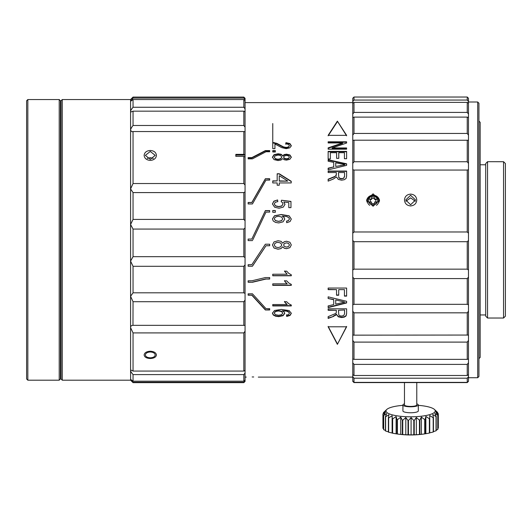 <?xml version="1.0" encoding="UTF-8"?>
<svg xmlns="http://www.w3.org/2000/svg" width="532" height="532" viewBox="0 0 532 532"><rect width="100%" height="100%" fill="white"/><g stroke="black" fill="none" stroke-linecap="round" stroke-linejoin="round"><path stroke-width="0.8" d="M272.756 123.544L272.756 142.676M60.449 346.957L61.034 346.957M60.449 132.774L61.034 132.774M60.449 378.964L60.449 100.774L59.218 99.544L59.218 380.194L60.449 378.964M27.83 380.194L26.6 378.964L26.6 100.774L27.83 99.544L27.83 380.194L59.218 380.194M27.83 99.544L59.218 99.544M61.034 351.991L61.034 378.964L62.264 380.194L62.264 99.544L61.034 100.774L61.034 351.991M133.047 374.601L133.047 381.185L243.829 381.185L243.829 374.601L133.047 374.601C131.318 372.493 130.5 371.163 130.579 370.618L130.579 99.544L62.264 99.544M243.829 131.557L245.059 131.723L245.059 155.105L243.829 154.373L243.829 131.557L133.047 131.557L133.047 183.533L130.579 188.927L133.047 192.591L133.047 219.41L243.829 219.41L243.829 192.591L245.059 191.879L245.059 98.314L243.829 97.083L133.047 97.083L133.047 98.074L243.829 98.074L243.829 97.083M133.047 229.073L133.047 256.683L243.829 256.683L243.829 229.073L133.047 229.073L130.579 224.504L133.047 219.41M243.829 229.073L245.059 227.982L245.059 220.767L243.829 219.41M62.264 380.194L130.579 380.194L130.579 379.349L133.047 382.249L243.829 382.249L243.829 382.654L245.059 381.424L245.059 257.721L243.829 256.683M245.059 257.721L245.059 227.982M245.059 220.767L245.059 191.879M243.829 156.361L245.059 157.086L245.059 185.116L243.829 183.533L243.829 156.361L235.829 156.361L235.829 154.373L243.829 154.373M235.829 156.361L235.829 155.098L245.059 155.105M133.047 183.533L243.829 183.533M150.277 151.447L155.204 155.364L150.277 159.381L145.356 155.364L150.277 151.447M133.047 192.591L243.829 192.591M133.047 131.557L131.989 131.73L130.579 130.373C130.5 129.369 131.318 127.733 133.047 125.479L243.829 125.479L243.829 111.168L245.059 111.767M245.059 127.181L243.829 125.479M130.659 101.233L133.047 99.544L133.047 107.258C131.318 109.399 130.5 110.776 130.579 111.388L131.125 111.913L133.047 111.168L133.047 125.479M133.047 111.168L243.829 111.168M133.047 107.258L243.829 107.258L243.829 99.544L245.059 100.541M245.059 108.847L243.829 107.258M133.047 99.544L243.829 99.544M130.579 101.16L133.047 98.074M245.059 99.444L243.829 98.074M147.198 158.489L150.277 157.638L153.356 158.489M150.277 357.81C147.304 357.67 145.662 356.719 145.356 354.964C145.662 353.162 147.304 352.171 150.277 351.984C153.249 352.171 154.892 353.162 155.204 354.964C154.892 356.719 153.249 357.67 150.277 357.81M243.829 332.912L133.047 332.912L133.047 371.07L243.829 371.07L243.829 332.912L245.059 331.203M133.047 332.912L130.579 327.632C130.5 326.236 131.318 325.464 133.047 325.325L243.829 325.325L243.829 301.711L245.059 300.101M132.967 325.325L133.047 301.711L130.579 296.304L133.047 292.813L243.829 292.813L243.829 266.293L245.059 264.896M245.059 325.537L243.902 325.325M130.619 379.316L130.579 370.618L131.018 370.199M130.579 370.618C130.5 369.913 131.318 370.066 133.047 371.07M245.059 370.405L243.829 371.07M243.829 374.601L245.059 373.045M245.059 380.127L243.829 381.185M130.579 379.349L133.047 381.185M243.829 382.249L245.059 380.925M133.047 382.249L133.047 382.654L243.829 382.654M133.047 301.711L243.829 301.711M245.059 293.458L243.829 292.813M133.047 256.683L130.579 261.126L133.047 266.293L133.047 292.813M133.047 266.293L243.829 266.293M150.277 358.502C146.539 358.322 144.491 357.145 144.125 354.964C144.498 352.709 146.546 351.459 150.277 351.213C154.014 351.466 156.062 352.716 156.435 354.964C156.056 357.145 154.007 358.329 150.277 358.502M150.277 160.405C146.546 160.092 144.491 158.41 144.125 155.364C144.491 152.371 146.546 150.742 150.277 150.483C154.007 150.742 156.062 152.371 156.435 155.364C156.062 158.41 154.007 160.092 150.277 160.405M253.704 376.975L252.175 376.962M252.786 376.969L253.265 376.969M245.059 102.616L352.763 102.616M258.293 377.115L352.763 377.115M246.316 377.075L245.059 377.115M248.138 293.804L248.138 295.213L251.829 295.213L265.368 309.976L269.677 309.976L269.677 308.646L265.987 308.646L252.447 293.804L248.138 293.804L248.138 294.961L251.829 295.213M285.637 303.207L287.2 304.543L272.756 304.543L272.756 305.933L291.297 305.933L291.297 305.036L288.823 303.792L286.662 301.724L284.467 301.724L285.637 303.207L284.467 301.445M289.182 310.595L281.395 309.411L274.512 310.482L272.437 313.242L273.235 314.991L275.516 316.188L278.748 316.626L283.057 315.695L284.733 313.434L284.128 311.958L282.279 310.768L286.548 311.147L288.829 312.158L289.428 313.282L288.45 314.618L286.522 315.124L286.695 316.44L290.066 315.456L291.297 313.368L289.182 310.595M285.637 282.425L287.2 283.855L272.756 283.855L272.756 285.358L291.297 285.358L291.297 284.387L288.823 283.051L286.662 280.836L284.467 280.836L285.637 282.425L284.467 280.657M272.756 274.233L272.756 275.769L291.297 275.769L291.297 274.778L288.823 273.415L286.662 271.154L284.467 271.154L287.2 274.233L272.756 274.233L272.756 275.609L291.297 275.609L291.297 274.778M252.447 282.259L265.987 279.047L269.677 279.047L269.677 277.571L265.368 277.571L251.829 280.79L248.138 280.79L248.138 282.259L252.447 282.259L248.138 282.066L248.138 280.79M248.138 266.213L252.447 266.219L265.987 245.751L269.677 245.751L269.677 244.208L265.368 244.208L251.829 264.703L248.138 264.703L248.138 266.213M284.241 241.714L282.765 243.184L281.102 241.355L278.096 240.723L274.047 241.894L272.437 244.979L274.053 248.058L278.03 249.229L280.976 248.604L282.765 246.801L284.228 248.231L286.469 248.703L289.887 247.673L291.297 244.953L289.92 242.26L286.535 241.242L284.241 241.714M272.756 212.295L275.337 212.295L275.337 210.532L272.756 210.532L272.756 212.295L272.756 210.659L275.337 210.659L275.337 212.295M289.182 215.866L281.395 214.502L274.512 215.733L272.437 218.925L273.235 220.986L275.516 222.409L278.748 222.935L283.057 221.824L284.733 219.151L284.128 217.435L282.279 216.059L286.548 216.497L288.829 217.661L289.428 218.978L288.45 220.541L286.522 221.139L286.695 222.708L290.066 221.545L291.297 219.078L289.182 215.866L291.297 219.171M252.793 239.865L265.987 212.095L269.677 212.095L269.677 210.586L265.368 210.586L251.829 239.061L248.138 239.061L248.138 240.597L252.447 240.597L248.138 240.597M274.306 203.942L275.17 202.373L277.79 201.548L277.591 199.952L273.847 201.169L272.437 203.942L274.678 207.234L279.014 208.225L283.317 207.094L284.999 204.328L283.835 201.974L288.803 202.645L288.803 207.633L290.964 207.633L290.964 201.595L281.481 200.225L281.209 201.655L282.492 202.586L282.997 203.922L281.874 205.844L278.815 206.589L275.536 205.824L274.306 204.108L275.536 205.977L278.815 206.742L281.874 205.997L282.997 203.922M290.964 207.633L290.964 201.422L281.481 200.225M279.253 182.942L279.253 185.222L277.179 185.222L277.179 182.942L272.756 182.942L272.756 180.887L277.179 180.887L277.179 173.758L279.253 173.758L291.217 181.266L291.217 182.942L279.253 182.942M248.138 203.956L252.447 203.956L265.987 180.115L269.677 180.115L269.677 178.739L265.368 178.739L251.829 202.473L248.138 202.473L248.138 203.956L248.138 202.639L251.829 202.473M284.241 154.546L282.765 155.703L281.102 154.267L278.096 153.768L274.047 154.686L272.437 157.126L274.053 159.613L278.03 160.564L280.976 160.052L282.765 158.589L284.228 159.746L286.469 160.132L289.887 159.294L291.297 157.106L289.92 154.972L286.535 154.174L284.241 154.546L284.241 154.932L286.535 154.559L289.92 155.351L291.297 157.479M272.756 150.609L272.756 151.992L275.337 151.992L275.337 150.609L272.756 150.609M252.447 158.855L265.987 151.76L269.677 151.76L269.677 150.583L265.368 150.583L251.829 157.618L248.138 157.618L248.138 158.855L252.447 158.855M289.415 145.648L288.484 147.351L286.216 147.849L283.483 147.304L276.786 143.753L272.756 142.889L272.756 148.661L272.756 142.456L276.786 143.321L283.483 146.885L286.216 147.43L288.484 146.932L289.415 145.648L288.437 144.325L285.717 143.826L285.957 142.669L289.927 143.56L291.297 145.675L289.82 147.836L286.169 148.647L281.734 147.623L274.931 144.019L274.931 148.661L274.931 144.451M272.756 148.661L274.931 148.661M337.381 121.15L328.144 135.341L346.611 135.341L337.381 121.15L346.611 135.813M346.611 143.028L346.611 142.237L328.144 142.237L328.144 142.948L328.144 141.791L346.611 141.791L346.611 143.028L332.114 147.956L332.114 148.368L346.611 148.368L346.611 149.179L346.611 147.956L332.114 147.956M328.144 142.948L342.655 142.948L328.144 147.869L328.144 149.179L346.611 149.179M328.144 158.968L328.144 151.387L346.611 151.387L346.611 158.729L346.611 151.78L328.144 151.78L328.144 158.968L330.325 158.968L330.325 153.09M344.43 153.09L344.43 158.729L346.611 158.729M344.43 158.729L344.43 152.697L338.778 152.697L338.778 158.337L338.778 153.09M336.61 153.09L336.61 158.337L338.778 158.337M336.61 158.337L336.61 152.697L330.325 152.697L330.325 158.968M346.611 163.816L346.611 165.359L328.144 169.854L328.144 168.185L333.737 166.902L333.737 162.386L328.144 161.216L328.144 159.733L346.611 163.816L346.611 165.359M346.611 171.364L328.144 171.364L328.144 172.541L328.144 171.051L346.611 171.051L346.611 176.072L346.106 178.406L344.35 179.69L341.571 180.182L338.259 179.384L336.55 176.923L333.172 179.111L328.144 181.133L328.144 179.198L334.528 176.564L335.765 175.799L336.344 174.277L336.244 175.114M328.144 172.541L336.344 172.541L336.344 174.277M344.43 295.858L346.611 295.858L346.611 288.051L346.611 296.111L344.43 296.111L344.43 289.647L338.711 289.647L338.711 295.253L336.537 295.253L336.537 289.647L328.144 289.647L328.144 288.051L328.144 289.428L336.537 289.647M346.611 288.051L328.144 288.051M328.144 305.913L333.737 304.583L333.737 299.769L328.144 298.492L328.144 296.843L346.611 301.318L346.611 302.961L328.144 307.616L328.144 305.913L328.144 307.31L346.611 302.681M336.55 314.525L338.259 316.474L341.571 317.205L344.35 316.759L346.106 315.576L346.611 313.381L346.611 308.819L346.611 313.714L346.106 315.915L344.35 317.105L341.571 317.551L338.259 316.813L336.55 314.525L333.172 316.567L328.144 318.422L328.144 318.07L333.172 316.567M346.611 308.819L328.144 308.819L328.144 310.296L336.344 310.296L336.244 312.796L335.765 313.454L328.144 316.646L328.144 318.422M328.144 326.788L337.381 344.344L346.611 326.788L328.144 326.788M269.677 308.646L269.677 309.664L265.368 309.976M265.368 309.664L251.829 294.961M285.637 302.927L287.2 304.543M291.297 305.036L291.297 305.641L272.756 305.641L272.756 304.543M291.297 313.035L290.066 315.124L286.695 316.094L286.522 314.784M286.695 316.44L286.695 316.094M282.279 310.768L286.548 310.828L288.829 311.832L289.428 313.282M284.733 313.102L283.057 315.356L278.748 316.281L275.516 315.848L273.235 314.651L272.437 312.909M282.731 313.162L281.627 311.293L278.735 310.655L276.494 310.947L274.858 311.779L274.306 313.215L274.858 312.104L276.494 311.267L278.735 310.974L281.627 311.612L282.731 313.162L281.621 314.678L278.608 315.277L275.463 314.671L274.306 313.215M285.637 282.233L287.2 283.855M291.297 284.387L291.297 285.152L272.756 285.152L272.756 283.855M284.467 271.014L287.2 274.233M269.677 277.571L269.677 278.874L265.987 279.047M265.987 278.874L252.447 282.066M252.447 266.219L248.138 266.1L248.138 264.703M269.677 244.208L269.677 245.724L265.987 245.724L252.447 266.1M291.297 244.933L289.887 247.639L286.469 248.663L284.228 248.191L282.765 246.801M282.765 246.768L280.976 248.564L278.03 249.189L274.053 248.025L272.437 244.959M281.787 244.946L280.73 243.071L278.083 242.339L276.208 242.659L274.798 243.616L274.306 244.973L274.798 243.629L276.208 242.672L278.083 242.353L280.73 243.084L281.787 244.946L280.71 246.841L278.01 247.613L275.343 246.875L274.306 244.999M289.428 244.973L288.603 243.443L286.608 242.851L284.467 243.437L283.636 244.986L284.467 243.45L286.608 242.865L288.603 243.463L289.428 244.973L288.577 246.469L286.482 247.074L284.454 246.482L283.636 244.986M272.437 219.018L274.512 215.839L281.395 214.615L289.182 215.972M286.522 221.226L288.45 220.627L289.428 218.978M284.733 219.244L284.128 217.535L282.279 216.059M274.306 218.898L275.463 220.694L278.608 221.412L281.621 220.707L282.731 218.838L281.621 220.62L278.608 221.325L275.463 220.607L274.306 218.898L274.858 217.601L276.494 216.637L278.735 216.298L281.627 217.036L282.731 218.838M248.138 239.068L251.829 239.068L265.368 210.719L269.677 210.719L269.677 212.095M281.209 201.828L281.481 200.404M288.803 202.812L288.803 207.633M284.999 204.488L283.835 201.974M272.437 204.108L273.847 201.342L277.591 199.952M277.591 200.132L277.79 201.721M279.253 183.201L279.253 185.222M277.179 183.201L277.179 185.222M277.179 180.887L272.756 181.153L272.756 182.942M277.179 174.057L279.253 173.758M279.253 174.057L291.217 181.525L291.217 182.942M287.579 180.887L279.253 175.726L279.253 181.153L287.579 181.153L279.253 180.887L279.253 176.012M265.368 178.739L269.677 179.011L269.677 180.115M251.829 202.639L265.368 179.011M272.437 157.499L274.047 155.065L278.096 154.16L281.102 154.652L282.765 155.703M282.765 156.076L284.241 154.932M274.306 157.14L275.343 159.015L278.01 159.607L280.71 158.988L281.787 157.1L280.71 158.622L278.01 159.248L275.343 158.649L274.306 157.14L274.798 156.056L278.083 155.045L280.73 155.623L281.787 157.1M283.636 157.133L284.454 158.702L286.482 159.174L288.577 158.689L289.428 157.12L288.577 158.323L286.482 158.815L284.454 158.337L283.636 157.133L284.467 155.916L286.608 155.45L288.603 155.923L289.428 157.12M275.337 151.992L275.337 151.008L272.756 151.008L272.756 151.992M251.829 157.618L251.829 157.984L248.138 157.984L248.138 158.855M265.368 150.583L265.368 150.988L269.677 150.988L269.677 151.76M251.829 157.984L265.368 150.988M285.717 144.258L285.957 142.669M285.957 143.101L289.927 143.992L291.297 146.094M328.144 135.813L337.381 121.682M342.655 142.948L342.655 143.381L328.144 148.282L328.144 149.179M328.144 161.216L328.144 160.092L346.611 164.155M333.737 166.902L328.144 168.504M333.737 162.732L333.737 167.228M335.725 166.456L344.669 164.887L335.725 166.456L335.725 162.792L344.669 164.554M336.244 175.4L334.528 176.85L328.144 179.47L328.144 181.133M336.344 172.84L336.344 174.569M344.57 172.84L344.57 176.418L343.725 178.273L341.571 178.599L339.908 178.293L338.804 177.395L338.458 172.541L344.57 172.541L344.57 176.132L343.725 178.001M338.458 172.84L338.804 177.675L339.908 178.566L341.571 178.872L343.725 178.273M338.711 289.647L344.43 289.647M338.711 295.001L336.537 295.001M328.144 298.492L333.737 299.503L333.737 304.297M328.144 296.843L328.144 298.226M335.725 303.832L335.725 299.942L344.669 302.11L335.725 304.118L335.725 300.214M344.669 302.11L335.725 299.942M336.55 314.186L333.172 316.221M328.144 316.646L328.144 318.07M328.144 308.819L328.144 309.976L336.344 310.296M344.57 309.976L338.458 310.296L344.57 309.976M338.458 310.296L338.804 314.964L339.908 315.802L341.571 316.088L343.725 315.529L344.57 313.774L344.57 310.296M346.611 326.402L337.381 344.344M337.381 343.878L328.144 326.402M405.883 201.282L410.618 197.864L415.359 201.282M353.993 97.03L352.763 98.247L352.763 381.358L353.993 382.581L467.242 382.581L468.473 381.358L468.473 98.247L467.242 97.03L353.993 97.03L353.993 100.063L352.763 101.519M352.763 376.716L353.993 378.205L353.993 382.375L352.763 381.211M353.993 382.375L467.242 382.375L468.473 381.211M468.473 376.716L467.242 378.205L353.993 378.205M352.763 362.738L353.993 364.4L353.993 375.492L352.763 374.688M353.993 375.492L467.242 375.492L468.473 374.688M467.242 382.375L467.242 378.205M468.473 362.738L467.242 364.4L353.993 364.4M352.763 340.387L353.993 342.103L353.993 359.366L352.763 358.98M353.993 359.366L467.242 359.366L468.473 358.98M467.242 375.492L467.242 364.4M468.473 340.387L467.242 342.103L353.993 342.103M352.763 311.18L353.993 312.836L353.993 335.087L353.494 335.054M467.741 335.054L352.763 335.147M468.473 311.18L467.242 312.836L467.242 335.087L468.473 335.147M467.242 359.366L467.242 342.103M353.993 312.836L467.242 312.836M352.763 277.112L353.993 278.588L353.993 304.317L352.763 304.823M353.993 304.317L467.242 304.317L468.473 304.823M468.473 277.112L467.242 278.588L353.993 278.588M352.763 240.497L353.993 241.701L353.993 269.152L352.763 270.063M353.993 269.152L467.242 269.152L468.473 270.063M467.242 304.317L467.242 278.588M468.473 240.497L467.242 241.701L353.993 241.701M352.763 169.628L353.993 170.06L353.993 231.985L352.763 233.235M353.993 231.985L467.242 231.985L468.473 233.235M467.242 269.152L467.242 241.701M468.473 169.628L467.242 170.06L353.993 170.06M353.315 140.255L353.993 140.189L353.993 161.741L352.763 163.417M353.993 161.741L467.242 161.741L468.473 163.417M467.242 231.985L467.242 170.06M410.618 195.291L415.545 199.992L410.618 204.747L405.697 199.992L410.618 195.291M373.078 206.243L366.614 199.992L373.078 193.828L379.535 199.992L373.078 206.243M366.654 200.677A6.464 6.204 180 0 1 379.496 200.677M353.993 140.189L467.927 140.255M352.763 117.559L353.993 117.106L353.993 133.459L352.763 135.175M353.993 133.459L467.242 133.459L468.473 135.175M467.242 161.741L467.242 140.189M468.473 117.559L467.242 117.106L353.993 117.106M352.763 103.255L353.993 102.383L353.993 112.418L352.763 114.061M353.993 112.418L467.242 112.418L468.473 114.061M467.242 133.459L467.242 117.106M468.473 103.255L467.242 102.383L353.993 102.383M353.993 100.063L467.242 100.063L468.473 101.519M467.242 112.418L467.242 102.383M467.242 100.063L467.242 97.03M410.618 205.944C406.847 205.558 404.799 203.576 404.466 199.992C404.805 196.434 406.86 194.473 410.618 194.12C414.335 194.433 416.39 196.394 416.775 199.992C416.43 203.57 414.381 205.552 410.618 205.944M503.551 161.708L487.551 161.701L487.551 318.03L503.551 318.03L503.551 161.708L505.4 163.55L505.4 316.188L503.551 318.03M477.703 102.004L478.933 103.235L478.933 376.503L477.703 377.733L477.703 102.004L468.473 102.004M480.163 357.418L480.163 122.313L478.933 121.083M487.551 161.701L485.703 163.55L485.703 316.188L487.551 318.03M437.849 428.353A90.26 61.931 103.4 0 0 438.315 428.107L438.315 413.843A27.697 6.61 180 0 0 438.302 413.743L435.741 410.857L437.643 412.473A27.697 6.61 180 0 0 437.55 412.373L434.484 409.48A24.618 5.879 180 0 1 411.07 416.802A24.618 5.879 180 0 1 386.757 409.48A24.618 5.879 180 0 1 402.923 405.344M436.2 430.109A90.26 73.469 110.2 0 0 437.769 429.477A27.697 6.61 -0 0 0 437.849 429.377L437.849 415.12L435.834 412.12L438.315 413.843M433.44 431.598A90.26 81.802 121.8 0 0 436.034 430.8A27.697 6.61 -0 0 0 436.2 430.707L436.2 416.443L434.83 413.364L437.769 415.219A27.697 6.61 180 0 0 437.849 415.12M386.757 409.48L383.472 412.606A27.697 6.61 180 0 0 383.386 412.706L385.401 411.076L382.927 413.982A27.697 6.61 180 0 0 382.934 414.082L385.494 412.34L383.592 415.359A27.697 6.61 180 0 0 383.685 415.452L386.691 413.57L385.441 416.669A27.697 6.61 180 0 0 385.62 416.756L388.932 414.714L388.387 417.853A27.697 6.61 180 0 0 388.639 417.939L392.117 415.725L392.303 418.87A27.697 6.61 180 0 0 392.629 418.937L396.114 416.556L397.025 419.675A27.697 6.61 180 0 0 397.397 419.721L400.749 417.168L402.338 420.22A27.697 6.61 180 0 0 402.744 420.253L405.81 417.534L405.81 434.797A90.26 55.215 -101 0 0 408.017 434.757A27.697 6.61 -0 0 0 408.436 434.764L408.436 420.506L411.083 417.64L411.083 434.91A90.26 68.163 -106.4 0 0 413.803 434.744A27.697 6.61 -0 0 0 414.228 434.73A90.26 52.695 100.2 0 0 416.33 434.75A90.26 78.131 -115.1 0 0 419.455 434.438A27.697 6.61 -0 0 0 419.854 434.405A90.26 36.981 96.3 0 0 421.337 434.345A90.26 84.681 -131.8 0 0 424.716 433.866A27.697 6.61 -0 0 0 425.081 433.813A90.26 19.651 93.1 0 0 425.514 433.76A90.26 19.651 93.1 0 0 425.866 433.693A90.26 87.534 -167.8 0 0 429.364 433.041A27.697 6.61 -0 0 0 429.676 432.968A90.26 1.463 90.2 0 0 429.736 432.829A90.26 86.563 146.3 0 0 433.194 432.004A27.697 6.61 -0 0 0 433.44 431.918L433.44 417.66L432.769 414.528L436.034 416.536A27.697 6.61 180 0 0 436.2 416.443M411.083 417.64L413.803 420.479L413.803 434.744M408.436 434.764A90.26 66.108 105.3 0 0 411.083 434.91M408.436 420.506A27.697 6.61 180 0 1 408.017 420.493L408.017 434.757M405.81 417.534L408.017 420.493M388.387 417.853L388.387 432.117A27.697 6.61 -0 0 0 388.639 432.197A90.26 87.009 -152.9 0 0 392.117 432.995A90.26 4.655 -90.7 0 0 392.303 433.134A27.697 6.61 -0 0 0 392.629 433.201A90.26 87.308 159.7 0 0 396.114 433.819A90.26 22.75 -93.7 0 0 396.393 433.866A90.26 22.75 -93.7 0 0 397.025 433.932A27.697 6.61 -0 0 0 397.397 433.986A90.26 83.803 127.9 0 0 400.749 434.431A90.26 39.853 -96.9 0 0 402.338 434.484A27.697 6.61 -0 0 0 402.744 434.511A90.26 76.628 113.3 0 0 405.81 434.797M385.441 416.669L385.441 430.927A27.697 6.61 -0 0 0 385.62 431.02A90.26 82.899 -124.8 0 0 388.387 431.831M383.592 415.359L383.592 429.617A27.697 6.61 -0 0 0 383.685 429.716A90.26 75.165 -111.7 0 0 385.441 430.388M382.927 413.982L382.927 428.247A27.697 6.61 -0 0 0 382.934 428.346A90.26 64.153 -104.4 0 0 383.592 428.686M437.643 412.978L437.643 412.473M437.769 429.477L437.769 415.219M436.034 430.8L436.034 416.536M433.44 417.66A27.697 6.61 180 0 1 433.194 417.74L433.194 432.004M429.676 432.968L429.736 415.558L429.736 432.829M429.736 415.558L433.194 417.74M429.676 418.711A27.697 6.61 180 0 1 429.364 418.777L429.364 433.041M425.081 433.813L425.081 419.548L425.866 416.423L425.866 433.693M425.866 416.423L429.364 418.777M425.081 419.548A27.697 6.61 180 0 1 424.716 419.602L424.716 433.866M419.854 434.405L419.854 420.147L421.337 417.075L421.337 434.345M421.337 417.075L424.716 419.602M419.854 420.147A27.697 6.61 180 0 1 419.455 420.18L419.455 434.438M414.228 434.73L414.228 420.466L416.33 417.487L416.33 434.75M416.33 417.487L419.455 420.18M414.228 420.466A27.697 6.61 180 0 1 413.803 420.479M418.312 405.344A24.618 5.879 180 0 1 434.484 409.48M402.923 404.952L402.923 410.923A7.694 1.835 -0 0 0 410.757 412.759A7.694 1.835 -0 0 0 418.312 410.923L418.312 404.952A7.694 1.835 180 0 1 410.757 406.787A7.694 1.835 180 0 1 402.923 404.952A7.694 1.835 180 0 1 404.466 403.848M416.775 403.848A7.694 1.835 180 0 1 418.312 404.952M404.466 382.581L404.466 404.952A6.158 1.47 -0 0 0 410.731 406.415A6.158 1.47 -0 0 0 416.775 404.952L416.775 382.581M402.744 420.253L402.744 434.511M402.338 434.484L402.338 420.22M400.749 417.168L400.749 434.431M397.397 419.721L397.397 433.986M397.025 433.932L397.025 419.675M396.114 416.556L396.114 433.819M392.629 418.937L392.629 433.201M392.303 433.134L392.303 418.87M392.117 415.725L392.117 432.995M388.639 417.939L388.639 432.197M385.62 416.756L385.62 431.02M383.685 415.452L383.685 429.716M382.934 414.082L382.934 428.346M383.386 412.706L383.386 413.424M375.845 202.499L375.845 199.547L374.614 199.547L374.614 199.028L377.693 199.041L377.693 202L374.614 201.987L374.614 204.953L371.536 204.953L371.536 201.987L368.457 202L368.457 199.041L368.802 199.028A4.542 4.362 180 0 1 371.536 196.408L373.078 196.075L373.078 198.363L371.536 198.363M369.72 205.325A5.766 5.539 180 0 1 373.078 195.284A5.766 5.539 180 0 1 376.437 205.325M371.536 203.683L374.614 203.683M368.802 199.028L371.536 199.028L371.536 199.547L368.457 199.041M370.305 199.547L370.305 202.499M371.536 199.028L371.536 196.408M374.614 198.363L373.078 198.363M374.614 199.028L374.614 196.089L373.078 196.075M377.693 199.041L375.845 199.547M379.196 201.987A6.158 5.912 0 0 0 377.58 197.339L377.481 197.232M368.669 197.232L368.57 197.339A6.158 5.912 0 0 0 366.954 201.987M290.066 315.124L290.066 315.456M283.057 315.356L283.057 315.695M278.748 316.281L278.748 316.626M275.516 315.848L275.516 316.188M273.235 314.651L273.235 314.991M281.102 154.652L281.102 154.267M286.535 154.559L286.535 154.174M289.92 155.351L289.92 154.972M274.047 155.065L274.047 154.686M278.096 154.16L278.096 153.768M280.71 158.988L280.71 158.622M278.01 159.607L278.01 159.248M275.343 159.015L275.343 158.649M288.577 158.689L288.577 158.323M286.482 159.174L286.482 158.815M284.454 158.702L284.454 158.337M274.332 143.015L274.332 142.583M276.786 143.753L276.786 143.321M279.579 145.236L279.579 144.81M283.483 147.304L283.483 146.885M286.216 147.849L286.216 147.43M288.484 147.351L288.484 146.932M289.927 143.992L289.927 143.56M340.839 165.651L340.839 165.319M346.106 315.576L346.106 315.915M344.35 316.759L344.35 317.105M341.571 317.205L341.571 317.551M338.259 316.474L338.259 316.813M335.625 315.044L335.625 315.383M371.536 204.614A4.542 4.362 180 0 1 368.802 201.987M373.078 204.94L373.078 203.683M374.614 196.408A4.542 4.362 180 0 1 377.348 199.028M377.348 201.987A4.542 4.362 180 0 1 374.614 204.614M130.579 99.544L133.047 97.083M130.579 380.194L133.047 382.654M477.703 377.733L468.473 377.733M480.163 357.424L478.933 358.654M485.703 164.78L480.163 164.78M485.703 314.957L480.163 314.957M396.393 433.866A92.322 92.322 0 0 0 425.514 433.76M378.578 199.154C377.62 196.707 375.792 195.41 373.078 195.257C370.365 195.41 368.53 196.707 367.572 199.154"/></g></svg>
